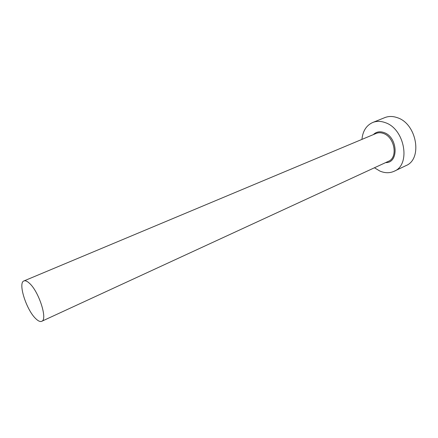 <?xml version="1.0" encoding="UTF-8"?>
<svg xmlns="http://www.w3.org/2000/svg" width="438" height="438" viewBox="0 0 438 438"><rect width="100%" height="100%" fill="white"/><g stroke="black" fill="none" stroke-linecap="round" stroke-linejoin="round"><path stroke-width="0.66" d="M29.406 283.244C27.151 281.158 25.322 280.391 23.931 280.939C17.723 282.734 26.351 309.907 35.73 318.64C38.183 321.049 40.17 321.935 41.698 321.311C47.917 319.745 38.905 291.467 29.406 283.244M374.424 167.776L379.894 171.066C384.964 173.207 389.732 173.262 394.2 171.236C411.079 164.792 404.767 128.783 385.188 122.618C380.748 121.003 376.603 120.959 372.749 122.476C366.365 125.388 362.763 131.028 361.936 139.393M394.2 171.236L405.933 165.635C422.867 159.131 416.801 123.626 397.261 117.669C392.826 116.108 388.676 116.092 384.81 117.614L372.749 122.476M373.335 134.619C376.253 131.772 379.845 131.093 384.099 132.594C397.918 137.171 398.996 163.21 385.643 162.602M41.698 321.311L388.462 161.299C398.186 157.658 394.676 137.182 383.535 133.508C380.918 132.522 378.47 132.495 376.198 133.42L23.931 280.939"/></g></svg>
